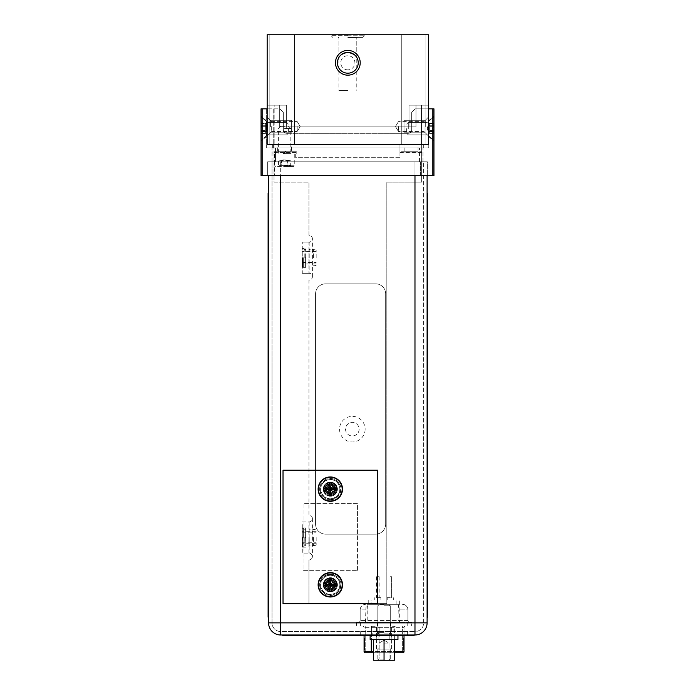 <?xml version="1.0" encoding="UTF-8"?>
<svg xmlns="http://www.w3.org/2000/svg" width="695" height="695" viewBox="0 0 695 695"><rect width="100%" height="100%" fill="white"/><g stroke="black" fill="none" stroke-linecap="round" stroke-linejoin="round"><path stroke-width="0.52" stroke-dasharray="3.48 2.61" d="M428.494 144.343L428.494 34.75L267.167 34.75L267.167 144.343L428.494 144.343L428.494 105.18L428.494 126.542L428.494 105.18L421.491 105.18L428.494 105.18L428.494 144.343L428.494 126.542L428.494 144.343L267.167 144.343L421.491 144.343L421.491 105.18L421.491 144.343L267.167 144.343L428.494 144.343M428.494 119.731L428.051 126.542L428.494 133.344M423.993 126.542L423.993 131.494L423.993 126.542M398.461 126.542L398.461 131.494L398.461 126.542M415.984 105.18L428.494 105.18L409.025 105.18L415.984 105.18L409.025 105.18L415.984 105.18L415.984 126.872L279.685 126.872L415.984 126.872L279.685 126.872L415.984 126.872L415.984 105.18M274.178 105.18L286.644 105.18L279.685 105.18L286.644 105.18L279.685 105.18L279.685 126.872L286.644 126.872L279.685 126.872L279.685 105.18L279.685 126.872L279.685 105.18L267.167 105.18L267.167 144.343L267.167 105.18L267.167 126.542L267.167 105.18L279.685 105.18L267.167 105.18L274.178 105.18L274.178 144.343L274.178 105.18M413.586 144.343L425.879 144.343L413.586 144.343M282.135 144.343L294.428 144.343L282.135 144.343M413.586 34.75L425.879 34.75L413.586 34.75M282.135 34.75L294.428 34.75L282.135 34.75M347.83 34.75L365.075 34.75L347.83 34.75M267.167 133.344L267.61 126.542L267.167 119.731M271.676 126.542L271.676 131.494L271.676 126.542M297.208 126.542L297.208 131.494L297.208 126.542M428.494 133.24L428.494 119.844M267.167 119.844L267.167 133.24M347.83 52.412A10.373 10.373 0 0 1 358.203 62.785A10.373 10.373 0 0 1 347.83 73.157A10.373 10.373 0 0 1 337.466 62.785A10.373 10.373 0 0 1 347.83 52.412C342.253 53.741 339.282 55.435 338.917 57.494C338.526 56.095 341.497 54.401 347.83 52.412C342.253 53.741 339.282 55.435 338.917 57.494C338.526 56.095 341.497 54.401 347.83 52.412A10.373 10.373 0 0 0 337.466 62.785A10.373 10.373 0 0 0 347.83 73.157A10.373 10.373 0 0 0 358.203 62.785A10.373 10.373 0 0 0 347.83 52.412C353.486 53.802 356.466 55.496 356.752 57.503C357.204 56.139 354.233 54.445 347.83 52.412C353.486 53.802 356.466 55.496 356.752 57.503C357.204 56.139 354.233 54.445 347.83 52.412M347.83 37.973L356.787 37.973L347.83 37.973M347.83 37.417L362.851 37.417L347.83 37.417M347.83 35.306L331.141 35.306L347.83 35.306M347.83 90.376L338.873 90.376L347.83 90.376M404.021 126.542L404.021 120.304L404.021 126.542C404.021 120.183 404.021 120.183 404.021 126.542C404.021 132.901 404.021 132.901 404.021 126.542L404.021 120.304L404.021 126.542C404.021 120.183 404.021 120.183 404.021 126.542C404.021 132.901 404.021 132.901 404.021 126.542M425.27 126.542L425.27 120.304L425.27 126.542M270.398 126.542L270.398 120.304L270.398 126.542M291.648 126.542L291.648 120.304L291.648 126.542C291.648 120.183 291.648 120.183 291.648 126.542C291.648 132.901 291.648 132.901 291.648 126.542L291.648 120.304L291.648 126.542C291.648 120.183 291.648 120.183 291.648 126.542C291.648 132.901 291.648 132.901 291.648 126.542M273.899 144.343L428.772 144.343L273.899 144.343L273.899 147.905L421.769 147.905L273.899 147.905L273.899 144.343M272.344 144.343L423.325 144.343L272.344 144.343L272.344 147.905L423.325 147.905L272.344 147.905L272.344 144.343M423.325 144.343L423.325 147.905L423.325 144.343M428.772 147.905L421.769 147.905L428.772 147.905L428.772 144.343L428.772 147.905M266.889 147.905L266.889 144.343L266.889 147.905M274.012 152.127L274.012 182.168L308.945 182.168L308.945 235.24A3.449 3.449 0 0 1 312.394 238.576A3.449 3.449 0 0 1 309.171 242.129L308.945 242.138C310.083 242.616 311.23 241.46 312.394 238.689A3.449 3.449 0 0 0 308.945 235.24L308.945 182.168L274.012 182.168L274.012 144.343L295.705 144.343L274.012 144.343L274.012 152.127L295.705 152.127L295.705 157.696L399.955 157.696L399.955 151.241L421.657 151.241L399.955 151.241L399.955 144.343L421.657 144.343L421.657 182.168L386.828 182.168L386.828 603.616L308.945 603.616L308.945 560.005A3.449 3.449 0 0 0 312.394 556.556C311.23 553.785 310.083 552.629 308.945 553.107L309.171 553.116A3.449 3.449 0 0 1 312.394 556.669A3.449 3.449 0 0 1 308.945 560.005L308.945 603.616L386.828 603.616L386.828 182.168L421.657 182.168L421.657 144.343L399.955 144.343L399.955 152.127L421.657 152.127M274.012 152.353L295.705 152.353L295.705 157.696L399.955 157.696L399.955 152.127M312.394 518.505A3.449 3.449 0 0 0 308.945 515.056L308.945 280.189A3.449 3.449 0 0 0 312.394 276.74C311.23 273.96 310.083 272.814 308.945 273.291L309.171 273.3A3.449 3.449 0 0 1 312.394 276.853A3.449 3.449 0 0 1 308.945 280.189L308.945 515.056A3.449 3.449 0 0 1 312.394 518.392A3.449 3.449 0 0 1 309.171 521.945L302.273 521.954L302.273 553.107L308.945 553.107L302.273 553.107L302.273 521.954L308.945 521.954C310.083 522.432 311.23 521.285 312.394 518.505L312.394 556.556M359.141 429.163A6.802 6.802 0 0 1 352.339 435.965A6.802 6.802 0 0 1 345.545 429.163A6.802 6.802 0 0 1 352.339 422.369A6.802 6.802 0 0 1 359.141 429.163M302.273 273.291L308.945 273.291L302.273 273.291L302.273 242.138L302.273 273.291M308.945 242.138L302.273 242.138L308.945 242.138L308.945 273.291M302.273 257.715L302.273 267.366L302.273 257.715M365.136 429.163A12.797 12.797 0 0 1 352.339 441.959A12.797 12.797 0 0 1 339.542 429.163A12.797 12.797 0 0 1 352.339 416.366A12.797 12.797 0 0 1 365.136 429.163M308.945 553.107L308.945 521.954M308.945 537.53L308.945 545.879L308.945 537.53M316.182 537.53L316.182 545.106L316.182 537.53M302.273 537.53L302.273 527.879L302.273 537.53M303.941 537.53L303.941 546.765L303.941 537.53M305.609 537.53L305.609 527.879L305.609 537.53M291.535 144.343L277.626 144.343L291.535 144.343L291.535 151.241L277.626 151.241L291.535 151.241M274.012 151.241L295.705 151.241L274.012 151.241M277.626 151.241L277.626 144.343M418.043 144.343L404.134 144.343L418.043 144.343L418.043 151.241L404.134 151.241L418.043 151.241M404.134 151.241L404.134 144.343M308.945 257.715L308.945 249.366L308.945 257.715M316.182 257.715L316.182 250.139L316.182 257.715M303.941 257.715L303.941 266.95L303.941 257.715M305.609 257.715L305.609 267.366L305.609 257.715M284.585 154.021L272.953 154.021L284.585 154.021M286.253 151.241L283.473 154.021L286.253 151.241L296.209 151.241L286.253 151.241M282.917 154.021L285.697 151.241L272.953 151.241L285.697 151.241L282.917 154.021M284.585 165.254L294.767 165.254L284.585 165.254M284.585 128.488L290.814 128.488L284.585 128.488M284.585 126.203L280.632 126.203L284.585 126.203M284.585 166.479L293.542 166.479L284.585 166.479M277.548 166.479L291.613 166.479L277.548 166.479L278.469 165.688L281.527 165.688L278.469 165.688L278.469 160.806L284.585 159.676L287.643 160.806L281.527 160.806L281.527 165.688L287.643 165.688L281.527 165.688L281.067 166.479L281.527 160.806L284.585 159.676L281.527 160.806L278.469 160.806L287.643 160.806L287.643 165.688L290.701 165.688L287.643 165.688L288.095 166.479L287.643 160.806L284.585 159.676L290.701 160.806L290.701 165.688L291.613 166.479M287.643 160.806L290.701 160.806L287.643 160.806M262.163 175.6L262.163 108.846L261.051 108.846L261.051 175.6L433.949 175.6L433.949 108.846L415.037 108.846L411.701 112.19L411.701 129.765A3.562 3.562 0 0 1 408.139 133.327A3.562 3.562 0 0 0 411.701 129.765A3.562 3.562 0 0 1 408.139 133.327A3.562 3.562 0 0 0 411.701 129.765L411.701 112.19L411.701 129.765L411.701 112.19L415.037 108.846L428.719 108.846L428.719 147.905L421.769 147.905L428.719 147.905L428.719 108.846L415.037 108.846L411.701 112.19L415.037 108.846L428.494 108.846M420.371 175.6L274.629 175.6L427.329 175.6L420.371 175.6L420.371 161.805L267.671 161.805L267.671 175.6L274.629 175.6L267.671 175.6L267.671 161.805L427.329 161.805L427.329 175.6L427.329 161.805L420.371 161.805L420.371 175.6M275.463 161.805L422.986 161.805L275.463 161.805L275.463 147.905L422.986 147.905L272.014 147.905L275.463 147.905L275.463 161.805M272.014 161.805L272.014 147.905L272.014 161.805L280.684 161.805L268.565 161.805L427.104 161.805L272.014 161.805L272.014 622.868A8.679 8.679 0 0 0 280.684 631.547L414.976 631.547L280.684 631.547A8.679 8.679 0 0 1 272.014 622.868L280.684 622.868L272.014 622.868L272.014 161.805M422.986 161.805L422.986 147.905L422.986 161.805M273.231 147.905L421.769 147.905L266.281 147.905L273.231 147.905L273.231 108.846L266.281 108.846L273.231 108.846L273.231 147.905M286.861 133.327L408.139 133.327L286.861 133.327A3.562 3.562 0 0 1 283.299 129.765A3.562 3.562 0 0 0 286.861 133.327L408.139 133.327L286.861 133.327A3.562 3.562 0 0 1 283.299 129.765A3.562 3.562 0 0 0 286.861 133.327M262.163 108.846L279.963 108.846L283.299 112.19L279.963 108.846L283.299 112.19L283.299 129.765L283.299 112.19L283.299 129.765L283.299 112.19L279.963 108.846L267.167 108.846M428.719 128.653L428.719 120.678L428.719 128.653M433.949 128.653L433.949 116.135L433.949 141.172L433.949 116.135L433.949 141.172L433.949 116.856L433.949 140.442L433.949 116.856L433.949 140.442L433.949 128.653L433.949 131.268L429.345 131.572L429.354 133.536L429.345 125.743L433.949 126.038L433.949 123.423L433.949 128.653L433.949 123.423L429.345 123.423L429.345 125.743L433.463 125.734C432.333 125.639 432.394 124.978 433.637 123.771L433.949 123.423L433.637 123.771C432.307 125.178 432.307 125.83 433.637 125.725L432.637 128.653L433.949 126.038L433.949 128.653L433.949 116.856L433.949 140.442L433.637 131.581C432.307 131.607 432.307 132.258 433.637 133.536L433.949 133.883L433.637 133.536C432.377 132.189 432.325 131.537 433.463 131.572L433.949 131.268L432.637 128.653L433.871 130.955L433.949 133.883L433.949 123.423L433.871 126.351L432.637 128.653L433.949 126.038L433.949 128.653L433.949 116.856L433.949 140.442L433.949 128.653L433.637 131.581L429.345 131.572L429.354 133.536L429.345 130.955L429.354 131.581L433.637 131.581C432.307 131.607 432.307 132.258 433.637 133.536L433.949 133.883L433.637 133.536C432.377 132.189 432.325 131.537 433.463 131.572L433.949 131.268L432.637 128.653L433.871 130.955L433.949 133.883L433.949 123.423L429.345 123.423L429.345 125.743L433.949 126.038L432.637 128.653L433.949 126.038L433.463 125.734C432.333 125.639 432.394 124.978 433.637 123.771L433.949 123.423L433.637 123.771C432.307 125.178 432.307 125.83 433.637 125.725L433.949 123.423L429.345 123.423L429.354 131.581L433.949 131.268L429.345 131.572L433.637 131.581C432.307 131.607 432.307 132.258 433.637 133.536L433.949 133.883L433.637 133.536C432.377 132.189 432.325 131.537 433.463 131.572L433.637 131.581C432.307 131.607 432.307 132.258 433.637 133.536L433.949 131.268L429.354 131.581L433.463 131.572C432.325 131.537 432.377 132.189 433.637 133.536L429.354 133.536L433.949 133.883L433.949 131.268L432.637 128.653L433.949 131.268L433.949 128.653M432.837 175.6L432.837 108.846M261.051 128.653L261.051 116.135L261.051 141.172L261.051 116.135L261.051 141.172L261.051 116.856L261.051 140.442L261.051 116.856L261.051 140.442L261.051 128.653L261.051 131.268L265.655 131.572L265.646 133.536L265.646 126.699L265.655 131.572L261.363 131.581C262.693 131.607 262.693 132.258 261.363 133.536L261.051 133.883L261.363 133.536C262.623 132.189 262.675 131.537 261.537 131.572L261.051 131.268L262.363 128.653L261.051 126.038L261.051 123.423L261.129 126.351L262.363 128.653L261.129 130.955L261.051 133.883L261.051 128.653M266.281 128.653L266.281 120.678L266.281 128.653M266.281 108.846L266.281 147.905L266.281 108.846M414.976 175.6L414.976 161.805L280.684 161.805L423.655 161.805L414.976 161.805L414.976 631.547A8.679 8.679 0 0 0 423.655 622.868A8.679 8.679 0 0 1 414.976 631.547L414.976 622.868L427.104 622.868L427.104 175.6M384.048 631.547L377.376 631.547L384.048 631.547M407.409 631.547L390.173 631.547L407.409 631.547L407.409 634.995L360.688 634.995L407.409 634.995L407.409 631.547M372.824 631.547L390.173 631.547L360.688 631.547L372.824 631.547L372.824 634.995L372.824 631.547M423.655 622.868L423.655 161.805L423.655 622.868A8.679 8.679 0 0 1 414.976 631.547M323.245 584.816A7.063 7.063 0 0 0 330.307 591.879A7.063 7.063 0 0 0 337.379 584.816A7.063 7.063 0 0 0 330.307 577.754A7.063 7.063 0 0 0 323.245 584.816A7.063 7.063 0 0 0 330.307 591.879A7.063 7.063 0 0 0 337.379 584.816A7.063 7.063 0 0 0 330.307 577.754A7.063 7.063 0 0 0 323.245 584.816A7.063 7.063 0 0 1 330.307 577.754A7.063 7.063 0 0 1 337.379 584.816A7.063 7.063 0 0 1 330.307 591.879A7.063 7.063 0 0 1 323.245 584.816A7.063 7.063 0 0 1 330.307 577.754A7.063 7.063 0 0 1 337.379 584.816A7.063 7.063 0 0 1 330.307 591.879A7.063 7.063 0 0 1 323.245 584.816M323.245 489.132A7.063 7.063 0 0 0 330.307 496.195A7.063 7.063 0 0 0 337.379 489.132A7.063 7.063 0 0 0 330.307 482.069A7.063 7.063 0 0 0 323.245 489.132A7.063 7.063 0 0 0 330.307 496.195A7.063 7.063 0 0 0 337.379 489.132A7.063 7.063 0 0 0 330.307 482.069A7.063 7.063 0 0 0 323.245 489.132A7.063 7.063 0 0 1 330.307 482.069A7.063 7.063 0 0 1 337.379 489.132A7.063 7.063 0 0 1 330.307 496.195A7.063 7.063 0 0 1 323.245 489.132A7.063 7.063 0 0 1 330.307 482.069A7.063 7.063 0 0 1 337.379 489.132A7.063 7.063 0 0 1 330.307 496.195A7.063 7.063 0 0 1 323.245 489.132M357.569 570.352L357.569 503.597L303.055 503.597L303.055 570.352L357.569 570.352L357.569 503.597L303.055 503.597L303.055 570.352L357.569 570.352M280.684 175.6L280.684 634.995M268.565 175.6L268.565 622.868L414.976 622.868L280.684 622.868L414.976 622.868L414.976 161.805L414.976 634.995M410.502 635.551L282.769 635.551L282.769 634.995L414.055 634.995L363.998 634.995L410.502 634.995L410.502 635.551L414.055 635.551L410.502 635.551L414.055 635.551L414.055 634.995L414.055 635.551L414.055 634.995L282.769 634.995L410.502 634.995L410.502 635.551L355.093 635.551L410.502 635.551L410.502 634.995M384.048 634.995L377.376 634.995L384.048 634.995M360.688 634.995L360.688 631.547L360.688 634.995M427.104 617.195L427.104 606.066L427.104 617.195L427.555 617.195L427.555 193.297L427.104 193.297L427.104 204.417L427.104 193.297M427.104 606.066L427.104 204.417L427.104 606.066L427.555 606.066M268.565 606.066L268.565 193.297L268.565 606.066L268.114 606.066L268.114 617.195L268.565 617.195L268.565 606.066L268.565 617.195M268.114 606.066L268.114 193.297L268.565 193.297M377.594 603.729L377.594 470.22L283.021 470.22L283.021 603.729L377.594 603.729L377.594 470.22L283.021 470.22L283.021 603.729L377.594 603.729L283.021 603.729L283.021 470.22L377.594 470.22L377.594 603.729M323.635 489.132A6.672 6.672 0 0 1 330.307 482.46A6.672 6.672 0 0 1 336.988 489.132A6.672 6.672 0 0 1 330.307 495.813A6.672 6.672 0 0 1 323.635 489.132A6.672 6.672 0 0 1 330.307 482.46A6.672 6.672 0 0 1 336.988 489.132A6.672 6.672 0 0 1 330.307 495.813A6.672 6.672 0 0 1 323.635 489.132M323.635 584.816A6.672 6.672 0 0 1 330.307 578.144A6.672 6.672 0 0 1 336.988 584.816A6.672 6.672 0 0 1 330.307 591.488A6.672 6.672 0 0 1 323.635 584.816A6.672 6.672 0 0 1 330.307 578.144A6.672 6.672 0 0 1 336.988 584.816A6.672 6.672 0 0 1 330.307 591.488A6.672 6.672 0 0 1 323.635 584.816M320.577 489.132A9.739 9.739 0 0 0 330.307 498.871A9.739 9.739 0 0 0 340.046 489.132A9.739 9.739 0 0 0 330.307 479.394A9.739 9.739 0 0 0 320.577 489.132A9.739 9.739 0 0 0 330.307 498.871A9.739 9.739 0 0 0 340.046 489.132A9.739 9.739 0 0 0 330.307 479.394A9.739 9.739 0 0 0 320.577 489.132M320.577 584.816A9.739 9.739 0 0 0 330.307 594.555A9.739 9.739 0 0 0 340.046 584.816A9.739 9.739 0 0 0 330.307 575.078A9.739 9.739 0 0 0 320.577 584.816A9.739 9.739 0 0 0 330.307 594.555A9.739 9.739 0 0 0 340.046 584.816A9.739 9.739 0 0 0 330.307 575.078A9.739 9.739 0 0 0 320.577 584.816M355.093 634.995L363.998 634.995L355.093 634.995L355.093 635.551L355.093 634.995M394.482 639.443L394.482 660.25L373.615 660.25L394.482 660.25L394.482 639.443L378.879 639.443L389.226 639.443L378.879 639.443L384.048 639.443L384.048 660.25L377.984 660.25L390.112 660.25L384.048 660.25L384.048 639.443L394.482 639.443L373.615 639.443L384.048 639.443L384.048 660.25L373.615 660.25L373.615 639.443L394.482 639.443L394.482 660.25L384.048 660.25M370.14 635.551L370.14 639.443L397.957 639.443L370.14 639.443L397.957 639.443L397.957 634.995L370.14 634.995L397.957 634.995L370.14 634.995L397.957 634.995L397.957 635.551M391.841 634.995L376.264 634.995L391.841 634.995L376.264 634.995L391.841 634.995L391.841 639.443L376.264 639.443L391.841 639.443L391.841 634.995M376.264 639.443L376.264 634.995L376.264 639.443L391.841 639.443L376.264 639.443M384.048 633.883L389.226 633.883L384.048 633.883M384.048 632.606L377.819 632.606L384.048 632.606M384.048 605.788L390.277 605.788L384.048 605.788M384.048 604.728L379.096 604.728L384.048 604.728M373.615 639.443L373.615 660.25L373.615 639.443L384.048 639.443M384.048 659.138L379.096 659.138L384.048 659.138M384.048 643.084L389 643.084L384.048 643.084M384.048 649.121L377.819 649.121L384.048 649.121C390.408 649.121 390.408 649.121 384.048 649.121C377.689 649.121 377.689 649.121 384.048 649.121L377.819 649.121L384.048 649.121C390.408 649.121 390.408 649.121 384.048 649.121C377.689 649.121 377.689 649.121 384.048 649.121M330.307 479.62A9.513 9.513 0 0 0 320.795 489.132A9.513 9.513 0 0 0 330.307 498.645A9.513 9.513 0 0 0 339.82 489.132A9.513 9.513 0 0 0 330.307 479.62A9.513 9.513 0 0 0 320.795 489.132A9.513 9.513 0 0 0 330.307 498.645A9.513 9.513 0 0 0 339.82 489.132A9.513 9.513 0 0 0 330.307 479.62M330.307 483.963A5.178 5.178 0 0 1 335.485 489.132A5.178 5.178 0 0 1 330.307 494.31A5.178 5.178 0 0 1 325.138 489.132A5.178 5.178 0 0 1 330.307 483.963A5.178 5.178 0 0 1 335.485 489.132A5.178 5.178 0 0 1 330.307 494.31A5.178 5.178 0 0 1 325.138 489.132A5.178 5.178 0 0 1 330.307 483.963M330.307 575.304A9.513 9.513 0 0 0 320.795 584.816A9.513 9.513 0 0 0 330.307 594.329A9.513 9.513 0 0 0 339.82 584.816A9.513 9.513 0 0 0 330.307 575.304A9.513 9.513 0 0 0 320.795 584.816A9.513 9.513 0 0 0 330.307 594.329A9.513 9.513 0 0 0 339.82 584.816A9.513 9.513 0 0 0 330.307 575.304M330.307 579.639A5.178 5.178 0 0 1 335.485 584.816A5.178 5.178 0 0 1 330.307 589.986A5.178 5.178 0 0 1 325.138 584.816A5.178 5.178 0 0 1 330.307 579.639A5.178 5.178 0 0 1 335.485 584.816A5.178 5.178 0 0 1 330.307 589.986A5.178 5.178 0 0 1 325.138 584.816A5.178 5.178 0 0 1 330.307 579.639M329.256 483.355L329.256 482.426M329.256 495.839L329.256 494.909M329.256 493.806L327.927 491.513L325.634 490.192M324.53 490.192L323.609 490.192M323.609 488.072L324.53 488.072M325.634 488.072L327.927 486.752L329.256 484.458M331.367 494.909L331.367 495.839M334.981 490.192L332.688 491.513L331.367 493.806M337.014 490.192L336.085 490.192M336.085 488.072L337.014 488.072M331.367 482.426L331.367 484.458L332.688 486.752L334.981 488.072M330.307 476.952A12.18 12.18 0 0 0 318.128 489.132A12.18 12.18 0 0 0 330.307 501.312A12.18 12.18 0 0 0 342.496 489.132A12.18 12.18 0 0 0 330.307 476.952M330.307 478.455A10.677 10.677 0 0 1 340.993 489.132A10.677 10.677 0 0 1 330.307 499.818A10.677 10.677 0 0 1 319.631 489.132A10.677 10.677 0 0 1 330.307 478.455M330.307 482.903A6.229 6.229 0 0 1 336.545 489.132A6.229 6.229 0 0 1 330.307 495.361A6.229 6.229 0 0 0 336.545 489.132A6.229 6.229 0 0 0 330.307 482.903A6.229 6.229 0 0 1 336.545 489.132A6.229 6.229 0 0 1 330.307 495.361A6.229 6.229 0 0 1 324.079 489.132A6.229 6.229 0 0 1 330.307 482.903A6.229 6.229 0 0 1 336.545 489.132A6.229 6.229 0 0 1 330.307 495.361A6.229 6.229 0 0 1 324.079 489.132A6.229 6.229 0 0 1 330.307 482.903A6.229 6.229 0 0 0 324.079 489.132A6.229 6.229 0 0 0 330.307 495.361A6.229 6.229 0 0 1 324.079 489.132A6.229 6.229 0 0 1 330.307 482.903A6.229 6.229 0 0 0 324.079 489.132A6.229 6.229 0 0 0 330.307 495.361A6.229 6.229 0 0 0 336.545 489.132A6.229 6.229 0 0 0 330.307 482.903A6.229 6.229 0 0 0 324.079 489.132A6.229 6.229 0 0 0 330.307 495.361M330.307 483.685A5.456 5.456 0 0 0 324.86 489.132A5.456 5.456 0 0 0 330.307 494.588A5.456 5.456 0 0 0 335.763 489.132A5.456 5.456 0 0 0 330.307 483.685A5.456 5.456 0 0 0 324.86 489.132A5.456 5.456 0 0 0 330.307 494.588A5.456 5.456 0 0 0 335.763 489.132A5.456 5.456 0 0 0 330.307 483.685M330.307 484.015A5.117 5.117 0 0 0 325.19 489.132A5.117 5.117 0 0 0 330.307 494.249A5.117 5.117 0 0 0 335.424 489.132A5.117 5.117 0 0 0 330.307 484.015M330.307 484.797A4.335 4.335 0 0 0 325.972 489.132A4.335 4.335 0 0 0 330.307 493.476A4.335 4.335 0 0 0 334.651 489.132A4.335 4.335 0 0 0 330.307 484.797A4.335 4.335 0 0 0 325.972 489.132A4.335 4.335 0 0 0 330.307 493.476A4.335 4.335 0 0 0 334.651 489.132A4.335 4.335 0 0 0 330.307 484.797M330.307 495.587A6.455 6.455 0 0 1 323.861 489.132A6.455 6.455 0 0 1 330.307 482.678A6.455 6.455 0 0 1 336.762 489.132A6.455 6.455 0 0 1 330.307 495.587M330.307 499.479A10.347 10.347 0 0 1 319.961 489.132A10.347 10.347 0 0 1 330.307 478.786A10.347 10.347 0 0 1 340.654 489.132A10.347 10.347 0 0 1 330.307 499.479M330.307 494.084A4.952 4.952 0 0 1 325.356 489.132A4.952 4.952 0 0 1 330.307 484.18A4.952 4.952 0 0 1 335.259 489.132A4.952 4.952 0 0 1 330.307 494.084A4.952 4.952 0 0 1 325.356 489.132A4.952 4.952 0 0 1 330.307 484.18A4.952 4.952 0 0 1 335.259 489.132A4.952 4.952 0 0 1 330.307 494.084M329.256 579.039L329.256 578.11M329.256 591.523L329.256 590.594M329.256 589.49L327.927 587.197L325.634 585.876M324.53 585.876L323.609 585.876M323.609 583.757L324.53 583.757M325.634 583.757L327.927 582.436L329.256 580.143M331.367 590.594L331.367 591.523M334.981 585.876L332.688 587.197L331.367 589.49M337.014 585.876L336.085 585.876M336.085 583.757L337.014 583.757M331.367 578.11L331.367 580.143L332.688 582.436L334.981 583.757M330.307 572.637A12.18 12.18 0 0 0 318.128 584.816A12.18 12.18 0 0 0 330.307 596.996A12.18 12.18 0 0 0 342.496 584.816A12.18 12.18 0 0 0 330.307 572.637M330.307 574.139A10.677 10.677 0 0 1 340.993 584.816A10.677 10.677 0 0 1 330.307 595.493A10.677 10.677 0 0 1 319.631 584.816A10.677 10.677 0 0 1 330.307 574.139M330.307 578.587A6.229 6.229 0 0 1 336.545 584.816A6.229 6.229 0 0 1 330.307 591.045A6.229 6.229 0 0 0 336.545 584.816A6.229 6.229 0 0 0 330.307 578.587A6.229 6.229 0 0 1 336.545 584.816A6.229 6.229 0 0 1 330.307 591.045A6.229 6.229 0 0 1 324.079 584.816A6.229 6.229 0 0 1 330.307 578.587A6.229 6.229 0 0 1 336.545 584.816A6.229 6.229 0 0 1 330.307 591.045A6.229 6.229 0 0 1 324.079 584.816A6.229 6.229 0 0 1 330.307 578.587A6.229 6.229 0 0 0 324.079 584.816A6.229 6.229 0 0 0 330.307 591.045A6.229 6.229 0 0 1 324.079 584.816A6.229 6.229 0 0 1 330.307 578.587A6.229 6.229 0 0 0 324.079 584.816A6.229 6.229 0 0 0 330.307 591.045A6.229 6.229 0 0 0 336.545 584.816A6.229 6.229 0 0 0 330.307 578.587A6.229 6.229 0 0 0 324.079 584.816A6.229 6.229 0 0 0 330.307 591.045M330.307 579.361A5.456 5.456 0 0 0 324.86 584.816A5.456 5.456 0 0 0 330.307 590.272A5.456 5.456 0 0 0 335.763 584.816A5.456 5.456 0 0 0 330.307 579.361A5.456 5.456 0 0 0 324.86 584.816A5.456 5.456 0 0 0 330.307 590.272A5.456 5.456 0 0 0 335.763 584.816A5.456 5.456 0 0 0 330.307 579.361M330.307 579.699A5.117 5.117 0 0 0 325.19 584.816A5.117 5.117 0 0 0 330.307 589.933A5.117 5.117 0 0 0 335.424 584.816A5.117 5.117 0 0 0 330.307 579.699M330.307 580.481A4.335 4.335 0 0 0 325.972 584.816A4.335 4.335 0 0 0 330.307 589.151A4.335 4.335 0 0 0 334.651 584.816A4.335 4.335 0 0 0 330.307 580.481A4.335 4.335 0 0 0 325.972 584.816A4.335 4.335 0 0 0 330.307 589.151A4.335 4.335 0 0 0 334.651 584.816A4.335 4.335 0 0 0 330.307 580.481M330.307 591.271A6.455 6.455 0 0 1 323.861 584.816A6.455 6.455 0 0 1 330.307 578.362A6.455 6.455 0 0 1 336.762 584.816A6.455 6.455 0 0 1 330.307 591.271M330.307 595.163A10.347 10.347 0 0 1 319.961 584.816A10.347 10.347 0 0 1 330.307 574.47A10.347 10.347 0 0 1 340.654 584.816A10.347 10.347 0 0 1 330.307 595.163M330.307 589.768A4.952 4.952 0 0 1 325.356 584.816A4.952 4.952 0 0 1 330.307 579.865A4.952 4.952 0 0 1 335.259 584.816A4.952 4.952 0 0 1 330.307 589.768A4.952 4.952 0 0 1 325.356 584.816A4.952 4.952 0 0 1 330.307 579.865A4.952 4.952 0 0 1 335.259 584.816A4.952 4.952 0 0 1 330.307 589.768M426.991 134.926L426.991 122.381A2.823 2.823 0 0 0 428.346 121.729L428.346 135.577L428.346 121.729L428.346 135.577L428.346 121.729L428.346 135.577L428.346 121.729L433.949 116.856L428.346 121.729A2.823 2.823 0 0 1 426.991 122.381L426.991 134.926A2.823 2.823 0 0 1 428.346 135.577L428.346 128.653L428.346 135.577L433.949 140.442L428.346 135.577A2.823 2.823 0 0 0 426.991 134.926L426.991 122.381A2.823 2.823 0 0 0 428.346 121.729A2.823 2.823 0 0 1 426.991 122.381L426.991 134.926A2.823 2.823 0 0 1 428.346 135.577A2.823 2.823 0 0 0 426.991 134.926L426.991 122.381L426.991 134.926M426.991 128.653L426.991 122.424L426.991 128.653M408.304 128.653L408.304 122.424L408.304 128.653M406.636 128.653L406.636 133.214L406.636 128.653M429.345 130.955L429.354 131.581L433.663 131.581L429.354 131.581L433.663 131.581L429.354 131.581L429.345 130.955M433.663 125.725L429.354 125.725L429.354 126.699L429.354 123.771L429.345 125.734L433.949 126.038L433.463 125.734L433.949 126.038L433.949 123.423L429.345 123.423L429.354 130.608L429.345 125.734L433.637 125.725C432.307 125.83 432.307 125.178 433.637 123.771L433.949 123.423L433.637 123.771C432.307 125.178 432.307 125.83 433.637 125.725L433.463 125.734C432.333 125.639 432.394 124.978 433.637 123.771L429.354 123.771L433.637 123.771C432.394 124.978 432.333 125.639 433.463 125.734L433.663 125.725M268.009 134.926L268.009 122.381A2.823 2.823 0 0 1 266.654 121.729L266.654 135.577L266.654 121.729L261.051 116.856L266.654 121.729A2.823 2.823 0 0 0 268.009 122.381L268.009 134.926A2.823 2.823 0 0 0 266.654 135.577L266.654 128.653L266.654 135.577L261.051 140.442L266.654 135.577A2.823 2.823 0 0 1 268.009 134.926L268.009 122.381L268.009 134.926M268.009 128.653L268.009 122.424L268.009 128.653M286.696 128.653L286.696 122.424L286.696 128.653M288.364 128.653L288.364 133.214L288.364 128.653M265.655 130.955L265.646 131.581L261.363 131.581C262.693 131.607 262.693 132.258 261.363 133.536L261.051 133.883L261.363 133.536C262.623 132.189 262.675 131.537 261.537 131.572L265.646 131.581L265.655 130.955M265.646 126.699L265.646 125.725L261.051 126.038L261.051 123.423L265.655 123.423L265.655 125.743L261.337 125.725L265.646 125.725L265.655 123.423L265.646 130.608L265.655 123.423L261.051 123.423L261.051 126.038L261.363 126.699L261.537 125.734C262.667 125.639 262.606 124.978 261.363 123.771C262.693 125.178 262.693 125.83 261.363 125.725L265.655 125.734L265.646 126.699L261.363 126.699L262.363 128.653L261.363 126.699L265.646 126.699M261.051 131.268L265.646 131.581L261.363 131.581L265.646 131.581L261.363 131.581L262.363 128.653L261.051 131.268M261.337 125.725L265.646 125.725L261.337 125.725M261.363 123.771L261.051 123.423L261.363 123.771C262.693 125.178 262.693 125.83 261.363 125.725L261.537 125.734C262.667 125.639 262.606 124.978 261.363 123.771L265.646 123.771L261.363 123.771M375.647 534.151L325.581 534.151A10.017 10.017 0 0 1 315.565 524.134L315.565 293.829A10.017 10.017 0 0 1 325.581 283.821L375.647 283.821A10.017 10.017 0 0 1 385.664 293.829L385.664 524.134A10.017 10.017 0 0 1 375.647 534.151L325.581 534.151A10.017 10.017 0 0 1 315.565 524.134L315.565 293.829A10.017 10.017 0 0 1 325.581 283.821L375.647 283.821A10.017 10.017 0 0 1 385.664 293.829L385.664 524.134A10.017 10.017 0 0 1 375.647 534.151M433.949 131.268L429.354 131.581L433.949 131.268L432.637 128.653L433.637 126.699L432.637 128.653L433.949 131.268M394.36 626.047L371.547 626.047L394.36 626.047L394.36 652.753L395.455 652.753L371.547 652.753L394.36 652.753L394.36 626.047M365.744 652.753L365.744 626.047L371.547 626.047L365.744 626.047L365.744 652.753L394.265 652.753L373.615 652.753M402.353 626.047L395.455 626.047L402.353 626.047L402.353 652.753L402.353 626.047M375.1 626.047L375.621 626.047L375.1 626.047M377.819 626.047L379.157 626.047L377.819 626.047M390.277 626.047L391.615 626.047L390.277 626.047M395.177 626.047L392.571 626.273L395.177 626.047M393.457 626.047L392.493 626.273L393.457 626.047M394.482 652.753L402.353 652.753M365.188 652.753A1.112 1.112 0 0 1 364.076 651.641L364.076 635.551M404.021 635.551L404.021 627.715A1.668 1.668 0 0 1 405.689 626.047L395.455 626.047L405.689 626.047A1.668 1.668 0 0 0 404.021 627.715L404.021 651.641L394.091 651.641L394.265 652.753L394.091 651.641L373.615 651.641M393.822 626.047L371.017 626.047L393.822 626.047L394.091 651.641L394.091 627.715L404.021 627.715L371.286 627.715L394.091 627.715L393.822 626.047M362.408 626.047A1.668 1.668 0 0 1 364.076 627.715A1.668 1.668 0 0 0 362.408 626.047L371.017 626.047L362.408 626.047M364.076 649.417L364.076 638.288L364.076 649.417L364.076 638.288L364.076 649.417L364.076 638.288L364.076 649.417L364.076 638.288L364.076 649.417L364.076 638.288L364.076 649.417L364.632 649.417L364.632 638.288L364.632 649.417L364.632 638.288L364.632 649.417L364.632 638.288L364.632 649.417L364.632 638.288L364.632 649.417L364.632 638.288L364.632 649.417L364.076 649.417M404.021 638.288L404.021 649.417L404.021 638.288L404.021 649.417L404.021 638.288L404.021 649.417L404.021 638.288L404.021 649.417L404.021 638.288L404.021 649.417L404.021 638.288L403.465 638.288L403.465 649.417L403.465 638.288L403.465 649.417L403.465 638.288L403.465 649.417L403.465 638.288L403.465 649.417L403.465 638.288L403.465 649.417L403.465 638.288L404.021 638.288M407.748 626.047L356.457 626.047L407.748 626.047L407.748 622.207L360.349 622.207L411.64 622.207L411.64 626.047L411.64 622.207L407.748 622.207L407.748 626.047M384.048 626.047L390.72 626.047L384.048 626.047M356.457 622.207L360.349 622.207L356.457 622.207L356.457 626.047L356.457 622.207M366.934 622.207L399.573 622.207L358.516 622.207L366.934 622.207L367.203 620.539L399.573 620.539L399.434 622.207M409.581 622.207L399.573 622.207L409.581 622.207A1.668 1.668 0 0 1 407.913 620.539L407.913 609.863L407.913 620.539A1.668 1.668 0 0 0 409.581 622.207A1.668 1.668 0 0 1 407.913 620.539L399.573 620.539L399.894 604.294L365.744 604.294L399.894 604.294M384.048 622.207L390.72 622.207L384.048 622.207M358.516 622.207A1.668 1.668 0 0 0 360.184 620.539A1.668 1.668 0 0 1 358.516 622.207A1.668 1.668 0 0 0 360.184 620.539L360.184 609.863L360.184 620.539L367.203 620.539L367.203 609.863L360.184 609.863A5.56 5.56 0 0 1 365.744 604.294A5.56 5.56 0 0 0 360.184 609.863L367.203 609.863A5.56 0.886 -90 0 1 368.089 604.294M365.483 622.207L365.874 609.863C365.918 606.492 366.404 604.641 367.334 604.294M402.353 604.294A5.56 5.56 0 0 1 407.913 609.863A5.56 5.56 0 0 0 402.353 604.294A5.56 5.56 0 0 1 407.913 609.863L399.573 609.863L407.913 609.863M371.087 604.294L396.124 604.294L371.087 604.294L371.087 599.933L368.75 599.933L368.75 604.294L368.75 599.933L396.124 599.933L371.087 599.933L371.087 604.294M399.347 604.294L396.124 604.294L399.347 604.294L399.347 599.933L396.124 599.933L399.347 599.933L399.347 604.294M377.819 599.933L380.877 599.933L377.819 599.933M390.277 599.933L387.219 599.933L390.277 599.933M377.819 597.709L380.877 597.709L377.819 597.709M377.819 576.702L379.157 576.702L377.819 576.702M390.277 597.709L387.219 597.709L390.277 597.709M390.277 576.702L391.615 576.702L390.277 576.702M404.021 649.417L403.465 649.417L404.021 649.417M364.076 638.288L364.632 638.288L364.076 638.288M372.39 626.273L373.484 626.273L372.39 626.047M373.467 626.047L371.886 626.273L373.458 626.273M374.214 626.047L375.204 626.273L374.214 626.047M373.745 626.047L374.631 626.273L373.745 626.273M374.631 626.047L374.188 626.047L374.631 626.273M377.819 648.861L379.157 648.861L377.819 648.861M390.277 648.861L391.615 648.861L390.277 648.861M395.238 626.047L394.508 626.273L395.238 626.273M393.943 626.047L393.057 626.273L393.943 626.273M347.83 73.192A10.399 10.399 0 0 1 337.431 62.785A10.399 10.399 0 0 1 347.83 52.386A10.399 10.399 0 0 1 358.238 62.785A10.399 10.399 0 0 1 347.83 73.192M347.83 35.749L364.519 35.749L347.83 35.749M421.769 147.905L421.769 108.846L421.769 147.905M312.394 276.74L312.394 238.689M421.657 152.353L399.955 152.353M309.171 242.129L309.171 273.3M309.171 521.945L309.171 553.116M309.223 537.53L309.223 545.601L309.223 537.53M313.402 537.53L313.402 545.601L313.402 537.53M302.551 537.53L302.551 547.043L302.551 537.53M303.663 537.53L303.663 528.018L303.663 537.53M304.219 537.53L304.219 545.601L304.219 537.53M305.331 537.53L305.331 545.601L305.331 537.53M309.223 257.715L309.223 249.644L309.223 257.715M313.402 257.715L313.402 249.644L313.402 257.715M302.551 257.715L302.551 267.228L302.551 257.715M303.663 257.715L303.663 267.228L303.663 257.715M304.219 257.715L304.219 249.644L304.219 257.715M305.331 257.715L305.331 249.644L305.331 257.715M284.585 153.578L290.814 153.578L284.585 153.578M274.629 161.805L274.629 175.6L274.629 161.805M419.537 161.805L419.537 147.905L419.537 161.805M280.684 631.547A8.679 8.679 0 0 1 272.014 622.868M280.684 161.805L280.684 622.868L280.684 161.805M390.173 634.995L390.173 631.547L390.173 634.995M427.555 204.417L427.104 204.417M268.565 204.417L268.114 204.417M286.114 635.551L286.114 634.995M363.998 635.551L363.998 634.995L363.998 635.551M433.637 130.608L429.354 130.608L433.637 130.608M433.637 126.699L429.354 126.699L433.637 126.699M261.363 133.536L265.646 133.536L261.363 133.536M261.363 130.608L265.646 130.608L261.363 130.608M364.076 651.641L394.482 651.641M371.286 639.443L371.46 652.753M371.286 627.715L371.017 626.047L371.286 627.715L364.076 627.715L371.286 627.715M405.689 626.047A1.668 1.668 0 0 0 404.021 627.715M360.349 626.047L360.349 622.207L360.349 626.047M407.913 620.539L360.184 620.539M399.13 604.294A5.56 0.886 90 0 0 398.244 609.863L397.974 622.207M360.184 609.863A5.56 5.56 0 0 1 365.744 604.294M396.124 604.294L396.124 599.933L396.124 604.294M371.547 626.047L371.547 652.753L371.547 626.047M347.83 69.856A7.063 7.063 0 0 1 340.767 62.785A7.063 7.063 0 0 1 347.83 55.722A7.063 7.063 0 0 1 354.902 62.785A7.063 7.063 0 0 1 347.83 69.856M423.993 131.494L428.494 135.994L423.993 131.494L398.461 131.494L423.993 131.494M423.993 121.59L428.494 117.081L423.993 121.59L398.461 121.59L423.993 121.59M395.481 126.542L398.461 131.494L395.481 126.542L398.461 121.59L395.481 126.542M409.025 126.872L409.025 105.18L409.025 126.872M401.293 34.75L401.293 144.343L401.293 34.75M271.676 121.59L267.167 117.081L271.676 121.59L297.208 121.59L271.676 121.59M271.676 131.494L267.167 135.994L271.676 131.494L297.208 131.494L271.676 131.494M300.188 126.542L297.208 121.59L300.188 126.542L297.208 131.494L300.188 126.542M286.644 105.18L286.644 126.872L286.644 105.18M356.787 57.555L356.787 37.973L357.343 37.417L356.787 37.973L356.787 90.376M364.519 35.749L362.851 37.417L364.519 35.749M331.141 35.749L332.809 37.417L331.141 35.749M338.873 57.555L338.873 37.973L338.317 37.417L338.873 37.973L338.873 90.376M425.879 34.75L425.879 144.343L425.879 34.75M269.842 34.75L269.842 144.343L269.842 34.75M294.428 34.75L294.428 144.343L294.428 34.75M404.021 120.304L425.27 120.304L404.021 120.304M404.021 132.771L425.27 132.771L404.021 132.771M291.648 120.304L270.398 120.304L291.648 120.304M291.648 132.771L270.398 132.771L291.648 132.771M316.182 545.106A8.062 8.062 0 0 1 313.402 545.601L308.945 545.879M316.182 529.964A8.062 8.062 0 0 0 313.402 529.468L308.945 529.19M302.273 542.256L316.182 542.256M302.273 532.804L316.182 532.804M303.941 546.765L302.273 546.765M303.941 528.296L302.273 528.296M305.609 545.879L303.941 545.879M305.609 529.19L303.941 529.19M305.609 527.879L302.273 527.879M305.609 547.182L302.273 547.182M316.182 265.281A8.062 8.062 0 0 1 313.402 265.777L308.945 266.055M316.182 250.139A8.062 8.062 0 0 0 313.402 249.644L308.945 249.366M302.273 262.441L316.182 262.441M302.273 252.989L316.182 252.989M303.941 266.95L302.273 266.95M303.941 248.48L302.273 248.48M305.609 266.055L303.941 266.055M305.609 249.366L303.941 249.366M302.273 248.063L305.609 248.063M302.273 267.366L305.609 267.366M316.182 251.486L302.273 251.486M316.182 263.944L302.273 263.944M316.182 531.301L302.273 531.301M316.182 543.759L302.273 543.759M291.092 154.021L291.092 151.241M278.078 154.021L278.078 151.241M272.953 154.021L272.953 151.241M296.209 154.021L296.209 151.241M274.403 154.021L274.403 165.254L275.628 166.479M294.767 154.021L294.767 165.254L293.542 166.479M280.632 126.203L278.356 128.488L278.356 153.578L277.904 154.021M288.529 126.203L290.814 128.488L290.814 153.578L291.257 154.021M428.719 120.678L433.949 116.135L428.719 120.678M428.719 136.62L433.949 141.172L428.719 136.62M266.281 120.678L261.051 116.135L266.281 120.678M266.281 136.62L261.051 141.172L266.281 136.62M377.376 631.547L377.376 634.995L377.376 631.547M390.72 631.547L390.72 634.995L390.72 631.547M389.226 633.883L389.226 639.443L389.226 633.883L390.277 632.606L390.277 605.788L390.277 632.606L389.226 633.883M378.879 633.883L378.879 639.443L378.879 633.883L377.819 632.606L377.819 605.788L377.819 632.606L378.879 633.883M379.096 604.728L377.819 605.788L379.096 604.728M389 604.728L390.277 605.788L389 604.728M379.096 659.138L377.984 660.25L379.096 659.138L379.096 643.084L384.048 640.225L389 643.084L389 659.138L390.112 660.25L389 659.138L389 643.084L384.048 640.225L379.096 643.084L379.096 659.138M377.819 649.121L377.819 660.25L377.819 649.121M390.277 649.121L390.277 660.25L390.277 649.121M426.991 134.882L408.304 134.882L406.636 133.214L408.304 134.882L426.991 134.882L408.304 134.882L406.636 133.214L408.304 134.882L426.991 134.882M406.636 124.092L408.304 122.424L426.991 122.424L408.304 122.424L406.636 124.092L408.304 122.424L426.991 122.424L408.304 122.424L406.636 124.092M429.345 133.883L433.949 133.883L429.345 133.883C428.224 129.444 425.618 129.817 429.345 123.423C425.618 129.817 428.224 129.444 429.345 133.883L433.949 133.883L429.345 133.883C428.224 129.444 425.618 129.817 429.345 123.423C425.618 129.817 428.224 129.444 429.345 133.883M429.345 125.743L433.463 125.734L429.345 125.734M268.009 134.882L286.696 134.882L288.364 133.214L286.696 134.882L268.009 134.882M288.364 124.092L286.696 122.424L268.009 122.424L286.696 122.424L288.364 124.092M265.655 133.883L261.051 133.883L265.655 133.883C266.776 129.444 269.382 129.817 265.655 123.423C269.382 129.817 266.776 129.444 265.655 133.883M265.655 125.743L261.537 125.734L265.655 125.734M374.761 597.709L374.761 599.933M380.877 597.709L380.877 599.933M376.482 576.702L376.482 597.709M379.157 576.702L379.157 597.709M387.219 597.709L387.219 599.933L387.219 597.709M393.335 597.709L393.335 599.933L393.335 597.709M388.948 576.702L388.948 597.709L388.948 576.702M391.615 576.702L391.615 597.709L391.615 576.702M390.72 622.207L390.72 626.047L390.72 622.207M377.376 622.207L377.376 626.047L377.376 622.207M376.482 648.861L376.482 626.047M379.157 648.861L379.157 626.047M388.948 648.861L388.948 626.047L388.948 648.861M391.615 648.861L391.615 626.047L391.615 648.861"/><path stroke-width="1.04" d="M428.494 144.343L428.494 34.75L267.167 34.75L267.167 144.343L428.494 144.343M347.83 50.414A12.371 12.371 0 0 1 360.21 62.785A12.371 12.371 0 0 1 347.83 75.164A12.371 12.371 0 0 1 335.459 62.785A12.371 12.371 0 0 1 347.83 50.414M262.163 175.6L261.051 175.6L261.051 108.846L262.163 108.846L262.163 175.6L432.837 175.6L432.837 108.846L428.494 108.846M432.837 108.846L433.949 108.846L433.949 175.6L432.837 175.6M267.167 108.846L262.163 108.846M280.684 634.995L282.769 634.995L282.769 635.551L414.055 635.551L414.055 634.995L414.976 634.995L280.684 634.995L280.684 622.868L268.565 622.868A12.128 12.128 0 0 0 280.684 634.995A12.128 12.128 0 0 1 268.565 622.868L268.565 175.6M414.976 634.995L414.976 622.868L427.104 622.868A12.128 12.128 0 0 1 414.976 634.995A12.128 12.128 0 0 0 427.104 622.868L427.104 175.6M427.104 193.297L427.555 193.297L427.555 617.195L427.104 617.195M268.565 617.195L268.114 617.195L268.114 193.297L268.565 193.297M283.021 603.729L283.021 470.22L377.594 470.22L377.594 603.729L283.021 603.729M373.615 639.443L373.615 660.25L394.482 660.25L394.482 639.443M370.14 635.551L370.14 639.443L397.957 639.443L397.957 635.551M384.048 660.25L384.048 639.443M336.085 490.192L332.688 491.513L331.367 493.806L331.367 495.9L330.307 495.917L329.256 495.9L329.256 493.806L327.927 491.513L325.634 490.192L323.54 490.184L323.54 488.081L325.634 488.072L327.927 486.752L329.256 483.355M329.256 484.458L329.256 482.365L330.307 489.132L329.256 484.458M329.256 482.365L331.367 482.365L329.256 495.9M329.256 494.909L330.307 489.132L327.927 491.513M324.53 490.192L330.307 489.132L323.54 490.184M323.54 488.081L330.307 489.132L324.53 488.072M327.927 486.752L330.307 489.132L331.367 495.9M331.367 494.909L330.307 489.132L332.688 491.513M334.981 490.192L330.307 489.132L337.084 490.184L334.981 490.192M331.367 484.458L332.688 486.752L334.981 488.072L337.084 488.081L337.084 490.184M337.084 488.081L330.307 489.132L336.085 488.072M332.688 486.752L330.307 489.132L331.367 482.365M330.307 476.952A12.18 12.18 0 0 1 342.496 489.132A12.18 12.18 0 0 1 330.307 501.312A12.18 12.18 0 0 1 318.128 489.132A12.18 12.18 0 0 1 330.307 476.952M336.085 585.876L332.688 587.197L331.367 589.49L331.367 591.584L330.307 591.601L329.256 591.584L329.256 589.49L327.927 587.197L325.634 585.876L323.54 585.868L323.54 583.765L325.634 583.757L327.927 582.436L329.256 579.039M329.256 580.143L329.256 578.049L330.307 584.816L329.256 580.143M329.256 578.049L331.367 578.049L329.256 591.584M329.256 590.594L330.307 584.816L327.927 587.197M324.53 585.876L330.307 584.816L323.54 585.868M323.54 583.765L330.307 584.816L324.53 583.757M327.927 582.436L330.307 584.816L331.367 591.584M331.367 590.594L330.307 584.816L332.688 587.197M334.981 585.876L330.307 584.816L337.084 585.868L334.981 585.876M331.367 580.143L332.688 582.436L334.981 583.757L337.084 583.765L337.084 585.868M337.084 583.765L330.307 584.816L336.085 583.757M332.688 582.436L330.307 584.816L331.367 578.049M330.307 572.637A12.18 12.18 0 0 1 342.496 584.816A12.18 12.18 0 0 1 330.307 596.996A12.18 12.18 0 0 1 318.128 584.816A12.18 12.18 0 0 1 330.307 572.637M402.353 652.753L394.482 652.753M373.615 652.753L365.744 652.753M371.46 652.753L371.286 651.641L364.076 651.641A1.112 1.112 0 0 0 365.188 652.753A1.112 1.112 0 0 1 364.076 651.641L364.076 635.551M394.482 651.641L404.021 651.641A1.112 1.112 0 0 1 402.909 652.753A1.112 1.112 0 0 0 404.021 651.641L404.021 635.551M347.83 73.192A10.399 10.399 0 0 0 358.238 62.785A10.399 10.399 0 0 0 347.83 52.386A10.399 10.399 0 0 0 337.431 62.785A10.399 10.399 0 0 0 347.83 73.192M414.976 175.6L414.976 622.868L280.684 622.868L280.684 175.6M427.555 606.066L427.104 606.066M427.555 204.417L427.104 204.417M268.565 606.066L268.114 606.066M268.565 204.417L268.114 204.417M286.114 635.551L286.114 634.995M410.719 635.551L410.719 634.995M330.307 477.265A11.867 11.867 0 0 0 318.44 489.132A11.867 11.867 0 0 0 330.307 500.999A11.867 11.867 0 0 0 342.175 489.132A11.867 11.867 0 0 0 330.307 477.265M330.307 572.949A11.867 11.867 0 0 0 318.44 584.816A11.867 11.867 0 0 0 330.307 596.684A11.867 11.867 0 0 0 342.175 584.816A11.867 11.867 0 0 0 330.307 572.949M373.615 651.641L371.286 651.641L371.286 639.443"/></g></svg>
